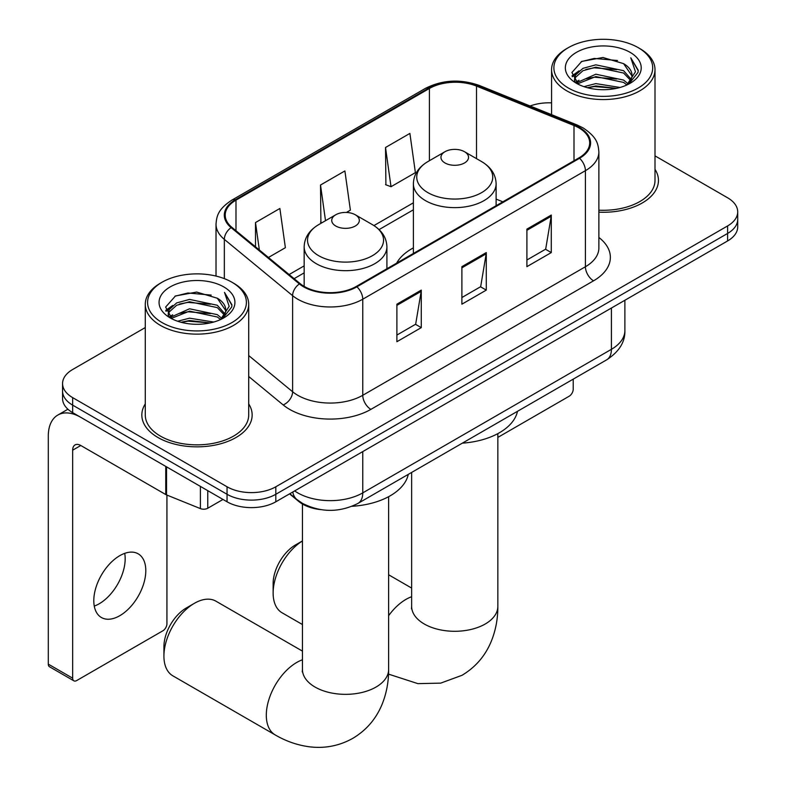 <?xml version="1.0" encoding="UTF-8"?>
<svg xmlns="http://www.w3.org/2000/svg" width="786" height="786" viewBox="0 0 786 786"><rect width="100%" height="100%" fill="white"/><g stroke="black" fill="none" stroke-linecap="round" stroke-linejoin="round"><path stroke-width="1.18" d="M413.377 247.885A60.905 35.164 0 0 0 396.655 263.133M320.59 509.613A34.476 19.905 180 0 1 298.778 501.468L289.553 493.863M145.282 327.565L72.666 369.489A34.476 19.905 0 0 0 62.566 383.568L62.566 398.581A34.476 19.905 0 0 0 72.666 412.65L227.056 501.792A34.476 19.905 0 0 0 275.817 501.792L727.61 240.948A34.476 19.905 0 0 0 737.71 226.869L737.71 219.363A34.476 19.905 0 0 1 727.61 233.442A34.476 19.905 0 0 0 737.71 219.363L737.71 211.856A34.476 19.905 0 0 0 727.61 197.787L655.003 155.864M62.566 383.568A34.476 19.905 0 0 0 72.666 397.637L227.056 486.78A34.476 19.905 0 0 0 275.817 486.78L275.817 494.286L727.61 233.442L275.817 494.286A34.476 19.905 0 0 1 227.056 494.286A34.476 19.905 0 0 0 275.817 494.286L275.817 501.792M72.666 397.637L72.666 405.144L227.056 494.286L72.666 405.144A34.476 19.905 0 0 1 62.566 391.074A34.476 19.905 0 0 0 72.666 405.144L72.666 412.65M145.282 403.916A55.158 31.843 0 0 0 141.834 414.998A55.158 31.843 0 0 0 157.986 437.517A55.158 31.843 0 0 0 218.105 444.424A55.158 31.843 0 0 0 252.149 414.998A55.158 31.843 0 0 0 248.71 403.916A55.158 31.843 0 0 1 252.149 414.998A55.158 31.843 0 0 1 218.105 444.424A55.158 31.843 0 0 1 157.986 437.517A55.158 31.843 0 0 1 141.834 414.998A55.158 31.843 0 0 1 145.282 403.916M578.909 127.882A36.775 21.232 180 0 1 589.677 142.895A36.775 21.232 180 0 1 578.909 157.907L356.264 286.448A36.775 21.232 180 0 1 300.134 283.618L231.86 227.321A36.775 21.232 180 0 1 225.218 215.148A36.775 21.232 180 0 1 235.987 200.135L429.402 88.464A36.775 21.232 180 0 1 476.503 86.087L573.996 125.505A36.775 21.232 180 0 1 578.909 127.882M579.557 127.509A37.689 21.762 0 0 0 574.527 125.062L477.023 85.654A37.689 21.762 0 0 0 428.753 88.091L235.338 199.762A37.689 21.762 0 0 0 231.113 227.626L299.378 283.923A37.689 21.762 0 0 0 356.913 286.821L579.557 158.281A37.689 21.762 0 0 0 579.557 127.509M396.891 304.182L396.891 341.714L421.267 327.644L421.267 290.113L396.891 304.182M396.891 335.062L415.666 324.215L421.168 291.36A9.196 5.306 -120 0 0 421.267 290.113M415.499 324.313L421.267 327.644M526.905 229.119L526.905 266.65L551.281 252.581L551.281 215.05L526.905 229.119M526.905 259.999L545.681 249.152L551.183 216.297A9.196 5.306 -120 0 0 551.281 215.05M545.513 249.25L551.281 252.581M461.893 266.65L461.893 304.182L486.279 290.113L486.279 252.581L461.893 266.65M461.893 297.53L480.668 286.684L486.18 253.829A9.196 5.306 -120 0 0 486.279 252.581M480.511 286.782L486.279 290.113M598.873 212.171A55.158 31.843 0 0 0 658.452 180.426A55.158 31.843 0 0 0 655.003 169.344A55.158 31.843 0 0 1 658.452 180.426A55.158 31.843 0 0 1 598.873 212.171M275.817 486.78L727.61 225.936A34.476 19.905 0 0 0 737.71 211.856M551.576 102.878A34.476 19.905 0 0 0 530.137 106.002M385.513 147.493L391.015 186.704L415.391 172.635L409.889 133.414L385.513 147.493L385.906 184.798M268.439 257.474L285.377 247.698L279.875 208.477L255.499 222.556L255.499 246.814M346.43 212.446L350.389 210.167L344.887 170.945L320.511 185.024L320.904 222.33M321.985 222.733L320.511 222.183M320.511 185.024L325.512 220.699M391.015 186.704L385.513 184.651M255.499 222.556L259.351 249.987M497.843 437.409L569.162 396.232A5.748 3.321 120 0 0 573.22 389.198L573.22 379.137M568.347 88.003A49.41 28.532 0 0 0 638.232 88.003A49.41 28.532 0 0 0 638.232 47.661A49.41 28.532 0 0 0 638.232 47.651L639.853 48.594A51.709 29.858 0 0 1 655.003 69.708A51.709 29.858 0 0 1 623.082 97.287A51.709 29.858 0 0 1 566.726 90.812A51.709 29.858 0 0 1 551.576 69.708A51.709 29.858 0 0 1 566.716 48.594L568.347 47.661A49.41 28.532 0 0 0 568.347 88.003M598.873 210.176A51.709 29.858 0 0 0 655.003 180.426L655.003 69.708M583.929 86.657L595.847 83.601L620.026 87.472M587.338 87.698L595.847 85.949L616.489 88.356L594.245 86.578L587.574 87.757M576.531 82.795L595.847 74.218L623.603 80.074L628.063 83.778M577.681 83.797L595.847 76.566L623.603 82.422L626.825 84.888M574.9 81.223L574.556 78.914L575.539 74.994L582.976 68.343L595.847 64.835L623.603 70.691L631.197 79.307M574.645 80.084L575.539 77.342L582.976 70.691L595.847 67.183L623.603 73.039L630.657 80.427M626.54 85.124A28.728 16.585 0 0 0 632.013 75.377A28.728 16.585 0 0 0 623.603 63.656L632.003 75.947M630.107 52.348A37.925 21.89 0 0 0 576.551 52.298A37.925 21.89 0 0 0 576.305 83.218A37.925 21.89 0 0 0 576.472 83.306A37.925 21.89 0 0 0 630.264 83.218A37.925 21.89 0 0 0 630.107 52.348M623.603 63.656L602.96 57.496L581.748 61.396L571.913 72.508L578.437 84.357M628.888 83.984L638.045 72.361L638.232 70.268L630.785 57.81L635.471 71.772L626.835 84.986M639.853 48.594L638.232 47.661A49.41 28.532 0 0 0 568.347 47.661M630.785 57.81L638.222 70.74M581.257 61.642L594.245 58.429L617.521 60.522M572.287 76.733L576.531 73.412M585.855 69.443L594.245 67.812L616.686 69.659M585.855 78.826L594.245 77.195L616.686 79.042M572.041 75.82L579.007 70.868M575.745 82.127L579.007 80.251M302.443 540.965A43.092 24.877 120 0 0 273.135 593.047L273.135 583.664A31.607 18.245 -60 0 1 295.477 544.953L302.443 540.935L295.477 544.953M273.135 593.047A43.092 24.877 120 0 0 282.056 612.775L302.443 624.536M444.994 162.967A13.794 7.958 0 0 0 464.497 162.967A13.794 7.958 0 0 0 464.497 151.708L481.622 161.602A38.003 21.939 0 0 1 481.622 192.629A38.003 21.939 0 0 1 427.869 192.629A38.003 21.939 0 0 1 427.869 161.602C418.516 167.153 413.682 174.541 413.377 183.747A41.373 23.885 0 0 0 425.491 200.636A41.373 23.885 0 0 0 470.578 205.814A41.373 23.885 0 0 0 496.113 183.747C495.809 174.541 490.975 167.153 481.622 161.602L464.497 151.708A13.794 7.958 0 0 0 444.994 151.708A13.794 7.958 0 0 0 444.994 162.967M462.345 443.157A63.204 36.49 0 0 0 517.493 411.314M163.92 656.094L163.92 646.711A31.607 18.245 -60 0 1 186.262 608.01L194.388 603.314A43.092 24.877 120 0 0 163.92 656.094A43.092 24.877 120 0 0 172.841 675.822L275.228 734.939A43.092 24.877 -60 0 1 268.625 700.405A43.092 24.877 -60 0 1 296.774 662.431A43.092 24.877 -60 0 1 302.443 659.778M335.779 226.024A13.794 7.958 0 0 0 355.282 226.024A13.794 7.958 0 0 0 355.282 214.765L372.407 224.649A38.003 21.939 0 0 1 372.407 255.686A38.003 21.939 0 0 1 318.664 255.686A38.003 21.939 0 0 1 318.664 224.649C309.301 230.21 304.467 237.598 304.162 246.804A41.373 23.885 0 0 0 316.277 263.693A41.373 23.885 0 0 0 361.364 268.871A41.373 23.885 0 0 0 386.909 246.804C386.594 237.598 381.77 230.21 372.407 224.649L355.282 214.765A13.794 7.958 0 0 0 335.779 214.765A13.794 7.958 0 0 0 335.779 226.024M352.079 506.282A63.204 36.49 0 0 0 408.278 474.371M302.443 651.122L215.944 601.182A43.092 24.877 120 0 0 194.388 603.314L186.262 608.01M124.709 553.354A36.775 21.232 -60 0 1 99.174 603.795A36.775 21.232 -60 0 1 94.261 606.085M119.796 615.703A36.775 21.232 120 0 0 143.818 583.3A36.775 21.232 120 0 0 138.179 553.825A36.775 21.232 120 0 0 119.796 555.653A36.775 21.232 120 0 0 95.774 588.056A36.775 21.232 120 0 0 101.414 617.521A36.775 21.232 120 0 0 119.796 615.703M207.759 490.651L207.759 508.237L222.998 499.444M165.758 466.403L80.791 417.346A45.971 26.537 -120 0 0 57.81 415.067A45.971 26.537 -120 0 0 48.29 436.112L48.29 664.121L72.666 678.19L72.666 450.182A11.495 6.632 60 0 1 75.043 444.925A11.495 6.632 60 0 1 80.791 445.495L165.758 494.551L165.758 466.403A5.748 3.321 0 0 0 166.524 466.766M72.666 678.19A5.748 3.321 120 0 0 73.855 680.823L49.479 666.744A5.748 3.321 -60 0 1 48.29 664.121M73.855 680.823A5.748 3.321 120 0 0 76.733 680.538L162.859 630.804A5.748 3.321 120 0 0 166.927 623.77L166.927 495.082M207.759 508.237A5.748 3.321 180 0 1 200.401 508.611L166.524 494.915A5.748 3.321 180 0 1 165.758 494.551M162.054 322.574A49.41 28.532 0 0 0 231.929 322.574A49.41 28.532 0 0 0 231.939 282.233L233.56 283.166A51.709 29.858 0 0 1 248.71 304.28A51.709 29.858 0 0 1 216.779 331.859A51.709 29.858 0 0 1 160.423 325.394A51.709 29.858 0 0 1 145.282 304.28A51.709 29.858 0 0 1 160.423 283.166L162.054 282.233A49.41 28.532 0 0 0 162.054 322.574M145.282 304.28L145.282 414.998A51.709 29.858 0 0 0 160.423 436.112A51.709 29.858 0 0 0 216.779 442.577A51.709 29.858 0 0 0 248.71 414.998L248.71 304.28M177.636 321.228L189.554 318.173L213.733 322.044M181.045 322.27L189.554 320.521L210.196 322.928M170.208 317.406L189.554 308.79L217.309 314.646L221.77 318.35M171.387 318.369L189.554 311.138L217.309 316.994L220.532 319.46M168.607 315.795L168.263 313.486L169.245 309.576L176.673 302.915L189.554 299.407L217.309 305.263L224.904 313.879M168.351 314.655L169.245 311.914L176.673 305.263L189.554 301.755L217.309 307.611L224.364 314.999M220.237 319.696A28.728 16.585 0 0 0 225.72 309.959A28.728 16.585 0 0 0 217.309 298.228L225.71 310.519M223.804 286.919A37.925 21.89 0 0 0 170.257 286.87A37.925 21.89 0 0 0 170.012 317.79A37.925 21.89 0 0 0 170.179 317.888A37.925 21.89 0 0 0 223.971 317.79A37.925 21.89 0 0 0 223.804 286.919M217.309 298.228L196.667 292.068L175.455 295.968L165.62 307.08L172.144 318.929M222.595 318.556L231.752 306.933L231.939 304.84L224.482 292.382L229.178 306.344L220.542 319.558M233.56 283.166L231.939 282.233A49.41 28.532 0 0 0 162.054 282.233M224.482 292.382L231.929 305.312M174.964 296.214L187.942 293.001L211.218 295.094M165.993 311.305L170.238 307.984M179.562 304.015L187.942 302.384L210.393 304.231M179.562 313.398L187.942 311.767L210.393 313.614M181.281 322.329L187.942 321.15L210.167 322.928M165.748 310.391L172.704 305.44M169.452 316.699L172.704 314.822M298.778 500.977L298.778 501.468M294.662 490.906A45.971 26.537 0 0 0 297.756 492.881A45.971 26.537 0 0 0 362.759 492.881L611.41 349.318A45.971 26.537 0 0 0 624.88 330.552C625.214 341.959 619.142 351.725 606.654 359.841L358.003 503.394A22.981 13.274 60 0 0 362.759 492.881L362.759 451.586M611.41 308.033L611.41 349.318A22.981 13.274 60 0 1 606.654 359.841M292.805 491.977A22.981 15.376 129.5 0 0 296.813 499.454L289.828 493.696M727.61 240.948L727.61 225.936M227.056 501.792L227.056 486.78M598.873 237.46A57.457 33.169 180 0 1 593.538 280.818L370.884 409.368A11.495 6.632 60 0 1 362.759 395.289L585.413 266.749A45.971 26.537 0 0 0 598.873 247.983L598.873 151.904A45.971 26.537 180 0 1 585.413 170.67A11.495 6.632 -120 0 0 579.557 158.281M370.884 409.368A57.457 33.169 180 0 1 289.631 409.368A57.457 33.169 180 0 1 283.186 404.937L248.71 376.504M299.378 283.923A11.495 7.683 129.5 0 0 292.608 295.664L292.608 391.752A45.971 26.537 0 0 0 297.756 395.289A45.971 26.537 0 0 0 362.759 395.289L362.759 299.211A45.971 26.537 180 0 1 292.608 295.664L224.334 239.376A45.971 26.537 180 0 1 216.022 224.157L216.022 276.073M598.873 151.904C598.136 144.005 597.399 137.432 583.035 127.872L576.993 124.945A11.495 5.384 112 0 0 574.527 125.062M576.993 124.945L479.489 85.527C460.449 78.787 442.38 79.769 425.285 88.454A11.495 6.632 60 0 1 428.753 88.091M235.338 199.762A11.495 6.632 -120 0 0 231.86 200.125C217.928 209.263 216.661 216.15 216.022 224.157M231.113 227.626A11.495 7.683 129.5 0 0 224.334 239.376L224.334 278.637M479.489 85.527A11.495 5.384 112 0 0 477.023 85.654M356.913 286.821A11.495 6.632 60 0 1 362.759 299.211L585.413 170.67L585.413 266.749A11.495 6.632 60 0 0 593.538 280.818M248.71 355.557L292.608 391.752A11.495 7.683 -50.5 0 1 283.186 404.937M235.987 200.135L235.987 230.72M573.996 125.505L573.996 160.737M476.503 86.087L476.503 158.644M502.844 201.825L496.113 199.104M429.402 88.464L429.402 160.717M413.377 202.808L373.94 225.582M304.162 265.865L289.13 274.54M461.893 267.839L486.18 253.829M526.905 230.308L551.183 216.297M396.891 305.371L421.168 291.36M497.843 433.626L497.843 606.409A43.092 24.877 180 0 1 485.217 624.005A43.092 24.877 180 0 1 424.273 624.005A43.092 24.877 180 0 1 411.648 606.409L411.461 608.875M388.628 615.674A43.092 24.877 -60 0 1 405.989 599.374A43.092 24.877 -60 0 1 411.648 596.721M388.628 496.673L388.628 669.466A43.092 24.877 180 0 1 376.003 687.062A43.092 24.877 180 0 1 315.058 687.062A43.092 24.877 180 0 1 302.443 669.466L302.246 671.932M72.666 450.182L80.791 445.495M166.524 466.845L166.524 494.915M200.401 508.611L200.401 486.396M358.003 503.394C339.503 512.688 321.012 512.688 302.512 503.394L296.813 499.454M624.88 330.552L624.88 300.262M425.285 88.454L231.86 200.125M413.377 209.803L379.078 229.6M304.162 272.86L294.121 278.657M574.556 80.82L574.556 78.914M551.576 114.668L551.576 69.708M497.843 606.409C497.902 618.69 495.72 630.313 491.289 641.278C485.276 655.888 475.51 667.226 462.011 675.302L440.681 683.132L417.916 683.643L388.53 674.123M496.113 205.706L496.113 183.747M413.377 253.475L413.377 183.747M444.994 151.708L427.869 161.602M411.648 588.075L388.628 574.782M411.648 472.425L411.648 606.409M388.628 669.466C388.687 681.747 386.506 693.37 382.084 704.335C376.062 718.935 366.305 730.273 352.796 738.349C339.061 746.002 324.363 748.793 308.702 746.7C296.99 745.049 285.839 741.129 275.228 734.939M386.909 268.763L386.909 246.804M304.162 286.399L304.162 246.804M335.779 214.765L318.664 224.649M302.443 504.013L302.443 669.466M57.81 415.067L67.92 409.231M168.263 315.392L168.263 313.486"/></g></svg>
